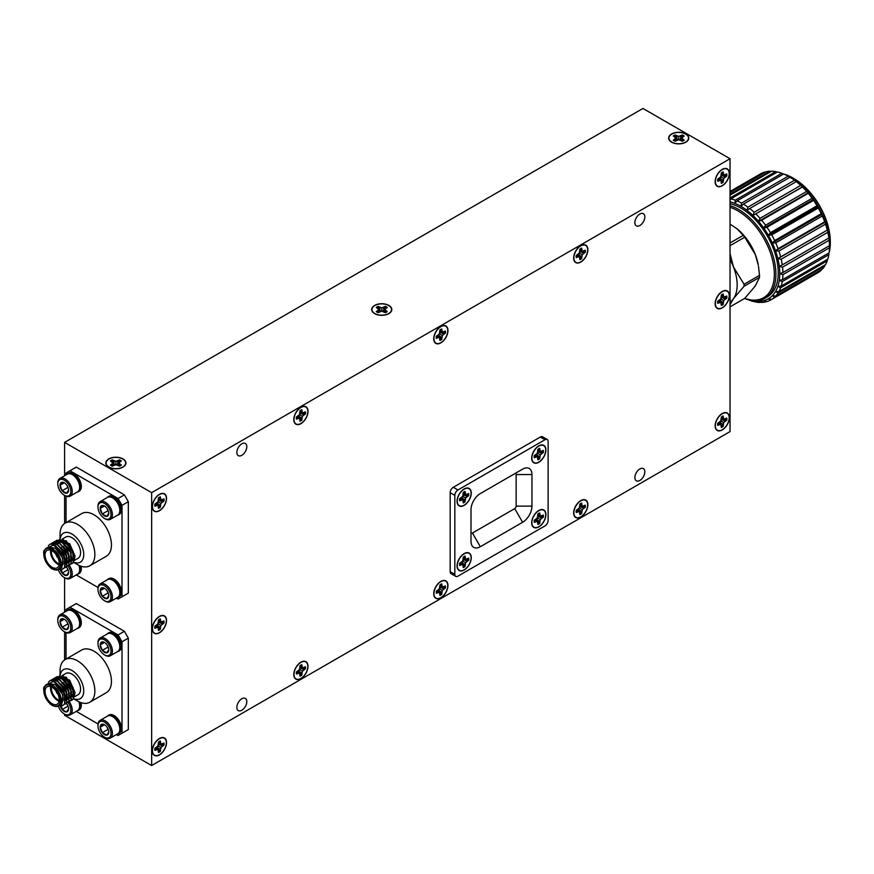 <?xml version="1.0" encoding="UTF-8"?>
<svg xmlns="http://www.w3.org/2000/svg" width="874" height="874" viewBox="0 0 874 874"><rect width="100%" height="100%" fill="white"/><g stroke="black" fill="none" stroke-linecap="round" stroke-linejoin="round"><path stroke-width="1.31" d="M545.715 514.71A9.789 5.648 -60 0 1 539.214 526.432A9.789 5.648 -60 0 1 531.927 523.646A9.789 5.648 -60 0 1 539.64 510.285A9.789 5.648 -60 0 1 545.715 514.71M539.717 523.384L540.241 519.538L543.311 517.157A6.522 3.769 120 0 0 543.311 515.026L540.241 516.195L539.717 512.951A6.522 3.769 120 0 0 537.871 514.021L537.346 517.867L534.276 520.249A6.522 3.769 120 0 0 534.276 522.379L537.346 521.21L537.871 524.455A6.522 3.769 120 0 0 539.717 523.384L539.225 523.023A6.358 3.671 -60 0 1 537.871 523.876M535.27 519.669L537.346 521.21M534.407 520.172L536.068 521.341M542.809 515.321A6.358 3.671 -60 0 1 542.754 516.927L537.641 516.862M536.625 518.632L539.225 523.023M542.754 516.927L543.311 517.157M539.039 516.578L541.509 518.195M537.346 517.867L540.241 519.538M537.073 519.986L539.717 521.308M537.871 514.174L539.717 515.026M537.871 515.168L540.241 516.195M812.11 198.3A57.171 33.004 -120 0 0 808.242 193.329L761.647 220.226A57.171 33.004 60 0 1 765.515 225.197L812.11 198.3L813.497 199.359A54.931 31.715 60 0 1 818.13 206.603L817.026 205.761A57.171 33.004 -120 0 0 813.574 200.375L766.979 227.273A57.171 33.004 60 0 1 770.431 232.67L817.026 205.761M755.846 213.922A57.171 33.004 60 0 1 760.03 218.347L806.626 191.45A57.171 33.004 -120 0 0 802.441 187.025L752.918 215.463A54.931 31.715 -120 0 0 746.986 210.394L749.706 208.515A57.171 33.004 60 0 1 754.12 212.284L800.715 185.386A57.171 33.004 -120 0 0 796.301 181.617L749.706 208.515M743.403 204.134A57.171 33.004 60 0 1 747.915 207.149L794.51 180.252A57.171 33.004 -120 0 0 789.987 177.236L743.403 204.134L740.912 206.33A54.931 31.715 -120 0 0 734.837 203.38L737.066 200.889A57.171 33.004 60 0 1 741.589 203.085L788.184 176.187A57.171 33.004 -120 0 0 783.661 173.992L737.066 200.889M730.861 198.857A57.171 33.004 60 0 1 735.274 200.179L781.869 173.281A57.171 33.004 -120 0 0 777.456 171.96L730.861 198.857L730.03 200.026M730.03 197.994L775.741 171.61A57.171 33.004 -120 0 0 771.545 171.195L730.03 195.164M730.03 194.247L769.928 171.206A57.171 33.004 -120 0 0 766.061 171.719L730.03 192.52M730.03 192.062L764.597 172.102A57.171 33.004 -120 0 0 761.145 173.511L730.03 191.472M754.513 301.464L754.12 301.694A57.171 33.004 60 0 1 749.706 300.372L748.603 299.815M760.664 302.087L760.03 302.459A57.171 33.004 60 0 1 755.846 302.043L752.918 300.776L754.12 301.694M766.432 301.399L765.515 301.934A57.171 33.004 60 0 1 761.647 302.437L758.545 301.333L760.03 302.459M817.026 273.245L770.431 300.143A57.171 33.004 60 0 1 766.979 301.552L763.745 300.656L765.515 301.934M774.659 297.116A57.171 33.004 60 0 1 771.709 299.4L818.304 272.502A57.171 33.004 -120 0 0 821.254 270.219L774.659 297.116L772.343 295.696A54.931 31.715 -120 0 0 775.522 291.534L778.089 292.943A57.171 33.004 60 0 1 775.719 296.046L822.314 269.137A57.171 33.004 -120 0 0 824.685 266.046L778.089 292.943M780.646 287.721A57.171 33.004 60 0 1 778.909 291.555L825.504 264.658A57.171 33.004 -120 0 0 827.241 260.823L780.646 287.721L777.86 286.377A54.931 31.715 -120 0 0 779.28 280.357L782.263 281.57A57.171 33.004 60 0 1 781.203 286.049L827.798 259.152A57.171 33.004 -120 0 0 828.858 254.673L782.263 281.57M821.254 213.671A57.171 33.004 -120 0 0 818.304 207.99L771.709 234.888A57.171 33.004 60 0 1 774.659 240.569L821.254 213.671L822.095 214.239A54.931 31.715 60 0 1 825.274 222.083L824.685 221.81A57.171 33.004 -120 0 0 822.314 215.976L775.719 242.874A57.171 33.004 60 0 1 778.089 248.708L824.685 221.81M827.241 229.993A57.171 33.004 -120 0 0 825.504 224.148L778.909 251.046A57.171 33.004 60 0 1 780.646 256.89L827.612 229.928A54.931 31.715 60 0 1 829.033 237.597L828.858 238.001A57.171 33.004 -120 0 0 827.798 232.298L781.203 259.207A57.171 33.004 60 0 1 782.263 264.909L828.858 238.001M829.502 245.66A57.171 33.004 -120 0 0 829.142 240.241L782.547 267.138A57.171 33.004 60 0 1 782.907 272.557L829.502 245.66L829.513 244.895A54.931 31.715 60 0 0 829.033 237.597L829.142 240.241M765.515 225.197L763.745 228.081A54.931 31.715 -120 0 0 758.545 221.406L761.647 220.226M760.03 218.347L758.545 221.406A54.931 31.715 -120 0 0 752.918 215.463L802.671 186.73A54.931 31.715 60 0 1 808.297 192.684A54.931 31.715 60 0 1 813.497 199.359L813.574 200.375M754.12 212.284L752.918 215.463M747.915 207.149L746.986 210.394A54.931 31.715 -120 0 0 740.912 206.33L741.589 203.085M735.274 200.179L734.837 203.38A54.931 31.715 -120 0 0 730.03 201.85M746.986 298.995L747.915 299.662M750.995 300.328A54.931 31.715 -120 0 0 752.918 300.776A54.931 31.715 -120 0 0 758.545 301.333A54.931 31.715 -120 0 0 763.745 300.656A54.931 31.715 -120 0 0 768.377 298.766L770.431 300.143M771.709 299.4L768.377 298.766A54.931 31.715 -120 0 0 772.343 295.696L775.719 296.046M778.909 291.555L775.522 291.534A54.931 31.715 -120 0 0 777.86 286.377L781.203 286.049M770.431 232.67L768.377 235.325A54.931 31.715 -120 0 0 763.745 228.081L766.979 227.273M774.659 240.569L772.343 242.972A54.931 31.715 -120 0 0 768.377 235.325L771.709 234.888M778.089 248.708L775.522 250.805A54.931 31.715 -120 0 0 772.343 242.972L775.719 242.874M780.646 256.89L777.86 258.66A54.931 31.715 -120 0 0 775.522 250.805L778.909 251.046M782.263 264.909L779.28 266.319A54.931 31.715 -120 0 0 777.86 258.66L781.203 259.207M782.907 272.557L779.761 273.617A54.931 31.715 -120 0 0 779.28 266.319L782.547 267.138M808.242 193.329L806.626 191.45M802.441 187.025L800.715 185.386M796.301 181.617L796.738 181.672A54.931 31.715 60 0 1 802.671 186.73M788.184 176.187L790.664 177.608A54.931 31.715 60 0 1 796.738 181.672L794.51 180.252M783.475 174.09L781.869 173.281M777.073 172.178L775.741 171.61M770.912 171.555L769.928 171.206M765.143 172.244L764.597 172.102M821.254 270.219L821.396 269.673M824.685 266.046L824.87 265.019M827.241 260.823L827.416 259.381M818.304 207.99L818.13 206.603A54.931 31.715 60 0 1 822.095 214.239L822.314 215.976M825.504 224.148L825.274 222.083A54.931 31.715 60 0 1 827.612 229.928L827.798 232.298M828.858 254.673L828.967 252.87M730.03 302.087A38.675 22.331 -120 0 0 733.505 298.602A38.675 22.331 -120 0 0 733.505 267.029A38.675 22.331 -120 0 0 730.03 259.534M744.047 286.268A43.973 25.39 -120 0 0 744.047 284.279L759.528 275.343A43.973 25.39 60 0 1 759.528 277.331L744.047 286.268L733.505 298.602L730.03 304.753M730.03 253.547L733.505 267.029L744.047 284.279M792.991 178.034A52.768 30.47 -120 0 0 792.98 178.034L793.778 178.493A51.653 29.825 60 0 1 830.3 241.759L830.3 242.666A52.768 30.47 -120 0 0 792.991 178.034A52.768 30.47 -120 0 0 783.891 174.09M783.617 174.013A52.768 30.47 -120 0 0 782.973 173.839M828.934 253.438A52.768 30.47 -120 0 0 829.109 252.794M829.175 252.52A52.768 30.47 -120 0 0 830.3 242.666M782.907 274.654A57.171 33.004 60 0 1 782.547 279.669L829.142 252.772A57.171 33.004 -120 0 0 829.502 247.757L782.907 274.654L779.761 273.617A54.931 31.715 -120 0 1 779.28 280.357L782.547 279.669M730.03 203.686A52.768 30.47 60 0 1 740.912 208.099A52.768 30.47 60 0 1 775.391 254.607A52.768 30.47 60 0 1 767.296 296.887L764.979 298.231A52.768 30.47 60 0 1 744.528 298.493M730.03 205.641A52.768 30.47 60 0 1 738.596 209.443A52.768 30.47 60 0 1 773.064 255.94A52.768 30.47 60 0 1 764.979 298.231M730.03 306.861L744.724 298.384A51.653 29.825 -120 0 0 774.167 269.968A51.653 29.825 -120 0 0 737.798 210.809A51.653 29.825 -120 0 0 730.03 207.291M737.23 228.933A38.675 22.331 60 0 1 737.47 229.13A38.675 22.331 60 0 1 755.267 254.454A38.675 22.331 60 0 1 758.293 265.193L755.267 254.454L744.724 237.204L730.03 245.692M744.724 298.384L755.267 286.038L759.528 277.331M730.03 242.972L743.239 235.346L737.055 228.791L730.03 224.137M743.239 235.346A43.973 25.39 60 0 1 744.724 237.204M759.528 275.343L758.479 266.275M829.502 247.757L829.513 244.895M777.86 258.66L827.612 229.928M775.522 250.805L825.274 222.083M772.343 242.972L822.095 214.239M768.377 235.325L818.13 206.603M763.745 228.081L813.497 199.359M758.545 221.406L808.297 192.684M75.044 555.951L66.358 540.853L60.23 540.241M59.214 539.619L69.723 543.759L75.044 556.148L74.235 559.83M46.519 548.151L53.478 545.081L62.578 552.805A13.962 8.063 60 0 1 65.572 562.408L64.447 567.543L62.972 568.952L58.984 569.302M59.541 568.985L63.157 563.654C63.157 557.579 60.568 552.444 55.412 548.26L48.376 547.08L46.398 548.216A12.28 7.09 60 0 1 52.538 548.828A12.28 7.09 60 0 1 60.557 559.644A12.28 7.09 60 0 1 58.678 569.477A12.28 7.09 60 0 1 52.342 568.755M43.864 554.072A12.28 7.09 60 0 1 46.398 548.216C45.23 551.319 41.275 547.561 45.656 561.523C51.151 570.012 52.844 568.93 54.417 569.837L58.678 569.477L60.656 568.34L63.125 563.97M61.814 567.63L62.972 558.475L55.412 548.26C60.994 551.625 64.381 556.334 65.572 562.408M62.578 552.805L64.348 556.203L64.72 567.39L63.103 568.876M50.244 544.054L57.629 544.513L66.544 554.935L66.916 566.123L65.299 567.608M52.429 542.798L59.825 543.246L68.74 553.668L69.101 564.855L66.271 566.767M54.625 541.53L62.021 541.978L70.936 552.401L71.297 563.588L68.467 565.5M56.821 540.263L64.217 540.711L73.132 551.133L73.492 562.332L71.876 563.806M48.398 545.704L50.102 544.131L57.367 544.666L66.282 555.088L66.642 566.276L63.977 568.155M51.282 543.639L52.298 542.863L59.552 543.399L68.478 553.821L68.838 565.008L66.162 566.887M53.478 542.372L54.494 541.607L61.748 542.131L70.663 552.554L71.034 563.752L68.358 565.62M55.674 541.104L56.69 540.329L63.944 540.864L72.859 551.286L73.23 562.485L70.554 564.353M52.145 550.871A10.051 5.801 -120 0 0 47.12 550.369A10.051 5.801 -120 0 0 47.12 561.982A10.051 5.801 -120 0 0 57.171 567.783A10.051 5.801 -120 0 0 58.711 559.731A10.051 5.801 -120 0 0 52.145 550.871M74.061 560.595L78.026 558.311A12.28 7.09 -120 0 0 79.905 548.468A12.28 7.09 -120 0 0 71.886 537.652A12.28 7.09 -120 0 0 65.758 537.051L62.01 539.214M63.649 539.782A12.28 7.09 -120 0 0 63.431 540.547M61.18 547.539L67.254 557.973M63.354 546.25L69.461 556.727M74.334 558.967L70.226 545.42L58.482 541.246L67.451 543.464L73.853 554.236M55.51 545.9L63.693 553.799L65.561 564.025M56.613 544.294L65.517 551.876L67.757 562.769M58.809 543.027L67.713 550.609L69.953 561.501M61.005 541.76L69.898 549.342L72.149 560.234M59.104 564.757A10.051 5.801 60 0 1 50.714 550.216M51.457 550.511A9.494 5.484 -120 0 0 59.224 563.959M56.22 554.695A2.622 1.519 -120 0 0 57.968 557.743M56.264 554.761A2.622 1.519 -120 0 0 57.946 557.678M57.815 557.394A2.404 1.387 60 0 1 56.439 555.012M70.018 551.144L70.554 550.838A2.065 1.191 -120 0 0 70.663 550.751M116.439 598.111L118.066 599.051L128.325 593.118L128.325 501.698L122.01 505.347L118.066 498.508L124.381 494.859L76.311 467.109L66.042 473.031L66.042 474.91M118.066 498.508L69.986 470.758M66.042 496.148L66.042 522.619M124.381 595.402L128.325 593.118M76.257 574.906L98.041 587.492M122.01 596.767L122.01 505.347M118.547 597.15L119.334 596.691A10.444 6.031 -120 0 0 119.334 584.63A10.444 6.031 -120 0 0 108.889 578.599L108.103 579.058A10.444 6.031 60 0 1 113.325 579.571A10.444 6.031 60 0 1 120.142 588.781A10.444 6.031 60 0 1 118.547 597.15A10.444 6.031 60 0 1 117.356 597.576M80.047 565.839A10.444 6.031 60 0 1 78.365 573.956L79.163 573.497A10.444 6.031 -120 0 0 81.042 566.21M118.547 514.852L119.334 514.393A10.444 6.031 -120 0 0 119.334 502.332A10.444 6.031 -120 0 0 108.889 496.301L108.103 496.76A10.444 6.031 60 0 1 113.325 497.273A10.444 6.031 60 0 1 120.142 506.483A10.444 6.031 60 0 1 118.547 514.852A10.444 6.031 60 0 1 117.356 515.278M78.365 491.658L79.163 491.199A10.444 6.031 -120 0 0 79.163 479.138A10.444 6.031 -120 0 0 68.718 473.107L67.921 473.566A10.444 6.031 60 0 1 73.143 474.079A10.444 6.031 60 0 1 79.971 483.289A10.444 6.031 60 0 1 78.365 491.658A10.444 6.031 60 0 1 77.185 492.084M73.394 562.222L77.458 564.571A24.625 14.213 -120 0 0 89.771 565.795L106.333 556.225A24.625 14.213 -120 0 0 106.333 527.787A24.625 14.213 -120 0 0 81.708 513.573L65.146 523.133A24.625 14.213 -120 0 0 60.044 534.407L60.044 539.334M124.381 494.859L128.325 501.698M66.959 474.374A10.444 6.031 60 0 1 67.921 473.566M79.643 486.763A9.199 5.31 -120 0 0 79.654 486.37A9.199 5.31 -120 0 0 73.143 475.095A9.199 5.31 -120 0 0 72.793 474.91M73.143 475.095L72.422 474.68A10.226 5.9 60 0 1 79.654 487.2A10.226 5.9 60 0 1 77.535 491.876L70.139 496.148A10.226 5.9 60 0 1 65.026 495.645A10.226 5.9 60 0 1 64.654 495.416M57.804 483.562A10.226 5.9 60 0 1 57.793 483.125A10.226 5.9 60 0 1 59.913 478.449L67.309 474.178A10.226 5.9 60 0 1 72.422 474.68M59.913 478.449A10.226 5.9 60 0 1 65.026 478.952A10.226 5.9 60 0 1 71.701 487.965A10.226 5.9 60 0 1 70.139 496.148M64.305 480.208A9.199 5.31 60 0 1 70.805 491.472A9.199 5.31 60 0 1 64.305 495.23A9.199 5.31 60 0 1 57.793 483.967A9.199 5.31 60 0 1 64.305 480.208M68.576 490.183L66.435 493.231L62.163 490.762L60.022 485.245L62.163 482.208A6.042 3.496 60 0 1 64.305 482.776A6.042 3.496 60 0 1 66.435 484.677A6.042 3.496 60 0 1 68.576 490.183A6.042 3.496 60 0 1 66.435 493.231A6.042 3.496 60 0 1 62.163 490.762A6.042 3.496 60 0 1 60.022 485.245A6.042 3.496 60 0 1 62.163 482.208L64.589 482.961M66.774 485.114L68.15 487.801M62.163 490.762L67.713 487.55M64.261 482.809L60.022 485.245M107.141 497.579A10.444 6.031 60 0 1 108.103 496.76M119.814 509.957A9.199 5.31 -120 0 0 119.825 509.564A9.199 5.31 -120 0 0 113.325 498.289A9.199 5.31 -120 0 0 112.975 498.104M113.325 498.289L112.604 497.874A10.226 5.9 60 0 1 119.825 510.394A10.226 5.9 60 0 1 117.706 515.07L110.31 519.342A10.226 5.9 60 0 1 105.197 518.839A10.226 5.9 60 0 1 104.825 518.61M97.986 506.756A10.226 5.9 60 0 1 97.975 506.319A10.226 5.9 60 0 1 100.084 501.643L107.491 497.372A10.226 5.9 60 0 1 112.604 497.874M100.084 501.643A10.226 5.9 60 0 1 105.197 502.146A10.226 5.9 60 0 1 111.872 511.159A10.226 5.9 60 0 1 110.31 519.342M104.476 503.402A9.199 5.31 60 0 1 110.976 514.666A9.199 5.31 60 0 1 104.476 518.424A9.199 5.31 60 0 1 97.975 507.16A9.199 5.31 60 0 1 104.476 503.402M108.747 513.377L106.617 516.425L102.334 513.956L100.204 508.439L102.334 505.401A6.042 3.496 60 0 1 104.476 505.98A6.042 3.496 60 0 1 106.617 507.87A6.042 3.496 60 0 1 108.747 513.377A6.042 3.496 60 0 1 106.617 516.425A6.042 3.496 60 0 1 102.334 513.956A6.042 3.496 60 0 1 100.204 508.439A6.042 3.496 60 0 1 102.334 505.401L104.771 506.155M106.945 508.307L108.332 510.995M102.334 513.956L107.895 510.744M104.432 506.002L100.204 508.439M78.365 573.956A10.444 6.031 60 0 1 77.185 574.382M79.643 569.061A9.199 5.31 -120 0 0 79.654 568.657A9.199 5.31 -120 0 0 79.141 565.445M78.889 565.336A10.226 5.9 60 0 1 79.654 569.498A10.226 5.9 60 0 1 77.535 574.174L70.139 578.446A10.226 5.9 60 0 1 65.026 577.943A10.226 5.9 60 0 1 64.654 577.714M69.275 565.303A10.226 5.9 60 0 1 70.139 578.446M67.997 565.97A9.199 5.31 60 0 1 70.51 575.835A9.199 5.31 60 0 1 64.305 577.528A9.199 5.31 60 0 1 58.361 569.651M66.337 566.844A6.042 3.496 60 0 1 66.435 566.975A6.042 3.496 60 0 1 68.576 572.481A6.042 3.496 60 0 1 66.435 575.518A6.042 3.496 60 0 1 62.163 573.06A6.042 3.496 60 0 1 60.328 569.531M68.576 572.481L66.435 575.518L62.163 573.06L61.453 569.477M66.774 567.412L68.15 570.099M62.163 573.06L67.713 569.848M107.141 579.866A10.444 6.031 60 0 1 108.103 579.058M119.814 592.255A9.199 5.31 -120 0 0 119.825 591.862A9.199 5.31 -120 0 0 113.325 580.587A9.199 5.31 -120 0 0 112.975 580.402M113.325 580.587L112.604 580.172A10.226 5.9 60 0 1 119.825 592.692A10.226 5.9 60 0 1 117.706 597.368L110.31 601.64A10.226 5.9 60 0 1 105.197 601.137A10.226 5.9 60 0 1 104.825 600.908M97.986 589.054A10.226 5.9 60 0 1 97.975 588.617A10.226 5.9 60 0 1 100.084 583.941L107.491 579.67A10.226 5.9 60 0 1 112.604 580.172M100.084 583.941A10.226 5.9 60 0 1 105.197 584.444A10.226 5.9 60 0 1 111.872 593.457A10.226 5.9 60 0 1 110.31 601.64M104.476 585.7A9.199 5.31 60 0 1 110.976 596.964A9.199 5.31 60 0 1 104.476 600.722A9.199 5.31 60 0 1 97.975 589.458A9.199 5.31 60 0 1 104.476 585.7M108.747 595.675L106.617 598.723L102.334 596.254L100.204 590.737L102.334 587.699A6.042 3.496 60 0 1 104.476 588.268A6.042 3.496 60 0 1 106.617 590.169A6.042 3.496 60 0 1 108.747 595.675A6.042 3.496 60 0 1 106.617 598.723A6.042 3.496 60 0 1 102.334 596.254A6.042 3.496 60 0 1 100.204 590.737A6.042 3.496 60 0 1 102.334 587.699L104.771 588.453M106.945 590.606L108.332 593.293M102.334 596.254L107.895 593.042M104.432 588.3L100.204 590.737M89.771 565.795A24.625 14.213 -120 0 0 89.771 537.357A24.625 14.213 -120 0 0 65.146 523.133M73.438 562.135A16.759 9.669 -120 0 0 83.729 553.832A16.759 9.669 -120 0 0 72.28 534.232A16.759 9.669 -120 0 0 60.12 539.313M124.381 631.301L128.325 638.14L122.01 641.789L118.066 634.95L124.381 631.301L76.311 603.552L66.042 609.473L66.042 611.352M116.439 734.553L118.066 735.493L128.325 729.561L128.325 638.14M128.325 729.561L124.381 731.844M151.65 765.537L730.03 431.614L730.03 158.729L151.65 492.652L151.65 765.537L64.589 715.271L64.589 714.134M730.03 158.729L642.958 108.463L64.589 442.386L64.589 475.751M151.65 492.652L64.589 442.386M671.614 142.189A10.051 5.801 0 0 0 682.572 143.445A10.051 5.801 0 0 0 688.778 138.081A10.051 5.801 0 0 0 678.727 132.28A10.051 5.801 0 0 0 668.665 138.081A10.051 5.801 0 0 0 671.614 142.189M374.651 313.635A10.051 5.801 0 0 0 385.609 314.891A10.051 5.801 0 0 0 391.814 309.538A10.051 5.801 0 0 0 381.763 303.726A10.051 5.801 0 0 0 371.701 309.538A10.051 5.801 0 0 0 374.651 313.635M108.78 467.131A10.051 5.801 0 0 0 119.738 468.388A10.051 5.801 0 0 0 125.943 463.034A10.051 5.801 0 0 0 115.892 457.222A10.051 5.801 0 0 0 105.841 463.034A10.051 5.801 0 0 0 108.78 467.131M64.589 495.394L64.589 523.493M64.589 577.692L64.589 612.193M64.589 631.836L64.589 659.936M729.178 417.75A9.789 5.648 -60 0 1 722.678 429.473A9.789 5.648 -60 0 1 715.391 426.687A9.789 5.648 -60 0 1 723.104 413.326A9.789 5.648 -60 0 1 729.178 417.75M723.18 426.425L723.705 422.579L726.775 420.197A6.522 3.769 120 0 0 726.775 418.067L723.705 419.236L723.18 415.991A6.522 3.769 120 0 0 721.334 417.051L720.81 420.907L717.74 423.289A6.522 3.769 120 0 0 717.74 425.419L720.81 424.251L721.334 427.495A6.522 3.769 120 0 0 723.18 426.425L722.689 426.064A6.358 3.671 -60 0 1 721.334 426.916M718.734 422.71L720.81 424.251M717.871 423.213L719.531 424.382M726.272 418.351A6.358 3.671 -60 0 1 726.218 419.957L721.105 419.902M720.089 421.661L722.689 426.064M726.218 419.957L726.775 420.197M722.503 419.618L724.972 421.235M720.81 420.907L723.705 422.579M720.537 423.027L723.18 424.349M721.334 417.204L723.18 418.067M721.334 418.209L723.705 419.236M122.808 459.036A9.789 5.648 180 0 1 123.605 466.498A9.789 5.648 180 0 1 108.168 466.498A9.789 5.648 180 0 1 109.414 458.795A9.789 5.648 180 0 1 122.808 459.036M121.333 465.11L118.788 463.034L121.333 460.959A6.522 3.769 0 0 0 119.487 459.888L115.892 461.352L112.298 459.888A6.522 3.769 0 0 0 110.452 460.959L112.997 463.034L110.452 465.11A6.522 3.769 0 0 0 112.298 466.17L115.892 464.706L119.487 466.17A6.522 3.769 0 0 0 121.333 465.11M110.943 461.243A6.358 3.671 180 0 1 112.375 460.489L114.876 464.946M116.908 464.946L119.41 460.489A6.358 3.671 180 0 1 120.831 461.243M119.41 460.489L119.487 459.888M118.493 465.602L118.788 463.034M119.356 466.093L119.53 464.072M112.375 460.489L112.298 459.888M113.926 463.876L114.09 460.926M115.892 464.706L115.892 461.352M117.859 463.876L117.684 460.926M112.429 466.093L112.243 464.072M113.292 465.602L112.997 463.034M388.679 305.539A9.789 5.648 180 0 1 389.476 313.001A9.789 5.648 180 0 1 374.039 313.001A9.789 5.648 180 0 1 375.285 305.299A9.789 5.648 180 0 1 388.679 305.539M387.204 311.614L384.658 309.538L387.204 307.451A6.522 3.769 0 0 0 385.358 306.392L381.763 307.856L378.158 306.392A6.522 3.769 0 0 0 376.312 307.451L378.857 309.538L376.312 311.614A6.522 3.769 0 0 0 378.158 312.673L381.763 311.21L385.358 312.673A6.522 3.769 0 0 0 387.204 311.614M376.814 307.746A6.358 3.671 180 0 1 378.234 306.993L380.736 311.45M382.779 311.45L385.281 306.993A6.358 3.671 180 0 1 386.701 307.746M385.281 306.993L385.358 306.392M384.363 312.094L384.658 309.538M385.226 312.597L385.401 310.576M378.234 306.993L378.158 306.392M379.786 310.379L379.961 307.429M381.763 311.21L381.763 307.856M383.73 310.379L383.555 307.429M378.289 312.597L378.114 310.576M379.152 312.094L378.857 309.538M685.642 134.083A9.789 5.648 180 0 1 686.44 141.555A9.789 5.648 180 0 1 671.003 141.555A9.789 5.648 180 0 1 672.237 133.853A9.789 5.648 180 0 1 685.642 134.083M684.167 140.157L681.622 138.081L684.167 136.005A6.522 3.769 0 0 0 682.321 134.946L678.727 136.41L675.121 134.946A6.522 3.769 0 0 0 673.275 136.005L675.821 138.081L673.275 140.157A6.522 3.769 0 0 0 675.121 141.227L678.727 139.753L682.321 141.227A6.522 3.769 0 0 0 684.167 140.157M673.778 136.289A6.358 3.671 180 0 1 675.198 135.546L677.7 140.004M679.743 140.004L682.244 135.546A6.358 3.671 180 0 1 683.665 136.289M682.244 135.546L682.321 134.946M681.327 140.648L681.622 138.081M682.19 141.151L682.365 139.119M675.198 135.546L675.121 134.946M676.749 138.933L676.924 135.983M678.727 139.753L678.727 136.41M680.693 138.933L680.518 135.983M675.252 141.151L675.078 139.119M676.115 140.648L675.821 138.081M580.773 500.605A10.051 5.801 120 0 0 574.207 509.466A10.051 5.801 120 0 0 575.748 517.517A10.051 5.801 120 0 0 585.799 511.716A10.051 5.801 120 0 0 585.799 500.103A10.051 5.801 120 0 0 580.773 500.605M440.835 581.396A10.051 5.801 120 0 0 434.269 590.256A10.051 5.801 120 0 0 435.809 598.308A10.051 5.801 120 0 0 445.871 592.506A10.051 5.801 120 0 0 445.871 580.893A10.051 5.801 120 0 0 440.835 581.396M300.907 662.186A10.051 5.801 120 0 0 294.341 671.035A10.051 5.801 120 0 0 295.882 679.098A10.051 5.801 120 0 0 305.933 673.286A10.051 5.801 120 0 0 305.933 661.684A10.051 5.801 120 0 0 300.907 662.186M159.429 738.475A10.051 5.801 120 0 0 152.863 747.336A10.051 5.801 120 0 0 154.403 755.398A10.051 5.801 120 0 0 164.454 749.586A10.051 5.801 120 0 0 164.454 737.984A10.051 5.801 120 0 0 159.429 738.475M159.429 616.399A10.051 5.801 120 0 0 152.863 625.26A10.051 5.801 120 0 0 154.403 633.311A10.051 5.801 120 0 0 164.454 627.51A10.051 5.801 120 0 0 164.454 615.897A10.051 5.801 120 0 0 159.429 616.399M159.429 494.323A10.051 5.801 120 0 0 152.863 503.173A10.051 5.801 120 0 0 154.403 511.235A10.051 5.801 120 0 0 164.454 505.423A10.051 5.801 120 0 0 164.454 493.821A10.051 5.801 120 0 0 159.429 494.323M300.907 407.251A10.051 5.801 120 0 0 294.341 416.1A10.051 5.801 120 0 0 295.882 424.163A10.051 5.801 120 0 0 305.933 418.362A10.051 5.801 120 0 0 305.933 406.749A10.051 5.801 120 0 0 300.907 407.251M440.835 326.461A10.051 5.801 120 0 0 434.269 335.321A10.051 5.801 120 0 0 435.809 343.373A10.051 5.801 120 0 0 445.871 337.572A10.051 5.801 120 0 0 445.871 325.958A10.051 5.801 120 0 0 440.835 326.461M580.773 245.67A10.051 5.801 120 0 0 574.207 254.531A10.051 5.801 120 0 0 575.748 262.582A10.051 5.801 120 0 0 585.799 256.781A10.051 5.801 120 0 0 585.799 245.168A10.051 5.801 120 0 0 580.773 245.67M722.252 169.37A10.051 5.801 120 0 0 715.686 178.23A10.051 5.801 120 0 0 717.226 186.282A10.051 5.801 120 0 0 727.277 180.481A10.051 5.801 120 0 0 727.277 168.868A10.051 5.801 120 0 0 722.252 169.37M722.252 291.457A10.051 5.801 120 0 0 715.686 300.306A10.051 5.801 120 0 0 717.226 308.369A10.051 5.801 120 0 0 727.277 302.568A10.051 5.801 120 0 0 727.277 290.955A10.051 5.801 120 0 0 722.252 291.457M722.252 413.533A10.051 5.801 120 0 0 715.686 422.393A10.051 5.801 120 0 0 717.226 430.445A10.051 5.801 120 0 0 727.277 424.644A10.051 5.801 120 0 0 727.277 413.031A10.051 5.801 120 0 0 722.252 413.533M241.825 698.752A7.036 4.064 120 0 0 237.236 704.957A7.036 4.064 120 0 0 238.307 710.595A7.036 4.064 120 0 0 245.343 706.531A7.036 4.064 120 0 0 245.343 698.402A7.036 4.064 120 0 0 241.825 698.752M639.855 214.021A7.036 4.064 120 0 0 635.256 220.226A7.036 4.064 120 0 0 636.338 225.863A7.036 4.064 120 0 0 643.373 221.799A7.036 4.064 120 0 0 643.373 213.671A7.036 4.064 120 0 0 639.855 214.021M241.825 443.817A7.036 4.064 120 0 0 237.236 450.023A7.036 4.064 120 0 0 238.307 455.66A7.036 4.064 120 0 0 245.343 451.596A7.036 4.064 120 0 0 245.343 443.468A7.036 4.064 120 0 0 241.825 443.817M639.855 468.956A7.036 4.064 120 0 0 635.256 475.161A7.036 4.064 120 0 0 636.338 480.798A7.036 4.064 120 0 0 643.373 476.734A7.036 4.064 120 0 0 643.373 468.606A7.036 4.064 120 0 0 639.855 468.956M547.211 439.491L542.546 436.803A4.403 2.535 120 0 0 540.351 437.022L453.278 487.288A4.403 2.535 120 0 0 450.165 492.674L450.165 571.662A4.403 2.535 120 0 0 451.082 573.683L455.747 576.37A4.403 2.535 120 0 0 457.943 576.152L545.015 525.886A4.403 2.535 120 0 0 548.118 520.5L548.118 441.501A4.403 2.535 120 0 0 547.211 439.491A4.403 2.535 120 0 0 545.015 439.709L457.943 489.975A4.403 2.535 120 0 0 454.83 495.361L454.83 574.36A4.403 2.535 120 0 0 455.747 576.37M538.788 445.86A10.051 5.801 120 0 0 532.222 454.72A10.051 5.801 120 0 0 533.763 462.783A10.051 5.801 120 0 0 543.814 456.971A10.051 5.801 120 0 0 543.814 445.369A10.051 5.801 120 0 0 538.788 445.86M464.16 488.948A10.051 5.801 120 0 0 457.594 497.809A10.051 5.801 120 0 0 459.134 505.86A10.051 5.801 120 0 0 469.185 500.059A10.051 5.801 120 0 0 469.185 488.457A10.051 5.801 120 0 0 464.16 488.948M464.16 553.581A10.051 5.801 120 0 0 457.594 562.441A10.051 5.801 120 0 0 459.134 570.493A10.051 5.801 120 0 0 469.185 564.691A10.051 5.801 120 0 0 469.185 553.089A10.051 5.801 120 0 0 464.16 553.581M538.788 510.492A10.051 5.801 120 0 0 532.222 519.353A10.051 5.801 120 0 0 533.763 527.404A10.051 5.801 120 0 0 543.814 521.603A10.051 5.801 120 0 0 543.814 510.001A10.051 5.801 120 0 0 538.788 510.492M470.999 541.323A13.197 7.615 120 0 0 480.329 546.709L522.619 522.291A13.197 7.615 120 0 0 531.949 506.133L531.949 474.538A13.197 7.615 120 0 0 522.619 469.152L480.329 493.57A13.197 7.615 120 0 0 470.999 509.728L470.999 541.323M470.999 532.2A2.021 1.169 120 0 0 472.43 533.031L514.72 508.613A2.021 1.169 120 0 0 516.152 506.133L516.152 474.538A2.021 1.169 120 0 0 514.72 473.708L480.285 493.591M514.72 473.708L522.619 469.152L514.72 473.708M729.178 295.685A9.789 5.648 -60 0 1 722.689 307.408A9.789 5.648 -60 0 1 715.391 304.633A9.789 5.648 -60 0 1 723.115 291.261A9.789 5.648 -60 0 1 729.178 295.685M723.18 304.371L723.705 300.525L726.775 298.143A6.522 3.769 120 0 0 726.775 296.013L723.705 297.171L723.18 293.937A6.522 3.769 120 0 0 721.334 294.997L720.81 298.842L717.74 301.224A6.522 3.769 120 0 0 717.74 303.354L720.81 302.196L721.334 305.43A6.522 3.769 120 0 0 723.18 304.371L722.689 303.999A6.358 3.671 -60 0 1 721.334 304.862M718.734 300.656L720.81 302.196M717.871 301.148L719.542 302.317M726.283 296.297A6.358 3.671 -60 0 1 726.218 297.903L721.105 297.837M720.089 299.607L722.689 303.999M726.218 297.903L726.775 298.143M722.514 297.553L724.983 299.181M720.81 298.842L723.705 300.525M720.537 300.962L723.18 302.295M721.334 295.15L723.18 296.013M721.334 296.144L723.705 297.171M729.178 173.609A9.789 5.648 -60 0 1 722.689 185.332A9.789 5.648 -60 0 1 715.391 182.546A9.789 5.648 -60 0 1 723.115 169.185A9.789 5.648 -60 0 1 729.178 173.609M723.18 182.284L723.705 178.438L726.775 176.056A6.522 3.769 120 0 0 726.775 173.926L723.705 175.095L723.18 171.85A6.522 3.769 120 0 0 721.334 172.921L720.81 176.767L717.74 179.148A6.522 3.769 120 0 0 717.74 181.279L720.81 180.11L721.334 183.354A6.522 3.769 120 0 0 723.18 182.284L722.689 181.923A6.358 3.671 -60 0 1 721.334 182.775M718.734 178.569L720.81 180.11M717.871 179.072L719.542 180.241M726.283 174.21A6.358 3.671 -60 0 1 726.218 175.816L721.105 175.761M720.089 177.52L722.689 181.923M726.218 175.816L726.775 176.056M722.514 175.477L724.983 177.094M720.81 176.767L723.705 178.438M720.537 178.886L723.18 180.208M721.334 173.063L723.18 173.926M721.334 174.068L723.705 175.095M587.689 249.909A9.789 5.648 -60 0 1 581.199 261.632A9.789 5.648 -60 0 1 573.912 258.846A9.789 5.648 -60 0 1 581.625 245.485A9.789 5.648 -60 0 1 587.689 249.909M581.691 258.584L582.226 254.738L585.296 252.357A6.522 3.769 120 0 0 585.296 250.226L582.226 251.395L581.691 248.15A6.522 3.769 120 0 0 579.855 249.21L579.32 253.067L576.25 255.448A6.522 3.769 120 0 0 576.25 257.579L579.32 256.41L579.855 259.654A6.522 3.769 120 0 0 581.691 258.584L581.21 258.223A6.358 3.671 -60 0 1 579.855 259.075M577.244 254.869L579.32 256.41M576.381 255.372L578.053 256.541M584.793 250.51A6.358 3.671 -60 0 1 584.728 252.116L579.626 252.062M578.599 253.821L581.21 258.223M584.728 252.116L585.296 252.357M581.024 251.778L583.493 253.394M579.32 253.067L582.226 254.738M579.058 255.186L581.691 256.508M579.855 249.363L581.691 250.226M579.855 250.368L582.226 251.395M447.761 330.7A9.789 5.648 -60 0 1 441.272 342.422A9.789 5.648 -60 0 1 433.974 339.636A9.789 5.648 -60 0 1 441.698 326.264A9.789 5.648 -60 0 1 447.761 330.7M441.763 339.374L442.288 335.529L445.358 333.147A6.522 3.769 120 0 0 445.358 331.017L442.288 332.175L441.763 328.941A6.522 3.769 120 0 0 439.917 330.001L439.393 333.857L436.323 336.239A6.522 3.769 120 0 0 436.323 338.369L439.393 337.2L439.917 340.445A6.522 3.769 120 0 0 441.763 339.374L441.283 339.003A6.358 3.671 -60 0 1 439.917 339.866M437.317 335.66L439.393 337.2M436.454 336.162L438.125 337.32M444.866 331.301A6.358 3.671 -60 0 1 444.8 332.907L439.688 332.852M438.672 334.611L441.283 339.003M444.8 332.907L445.358 333.147M441.097 332.557L443.566 334.185M439.393 333.857L442.288 335.529M439.13 335.966L441.763 337.298M439.917 330.154L441.763 331.017M439.917 331.159L442.288 332.175M307.834 411.479A9.789 5.648 -60 0 1 301.344 423.202A9.789 5.648 -60 0 1 294.046 420.427A9.789 5.648 -60 0 1 301.759 407.055A9.789 5.648 -60 0 1 307.834 411.479M301.836 420.165L302.36 416.319L305.43 413.937A6.522 3.769 120 0 0 305.43 411.807L302.36 412.965L301.836 409.731A6.522 3.769 120 0 0 299.99 410.791L299.465 414.637L296.395 417.018A6.522 3.769 120 0 0 296.395 419.149L299.465 417.991L299.99 421.224A6.522 3.769 120 0 0 301.836 420.165L301.344 419.793A6.358 3.671 -60 0 1 299.99 420.656M297.389 416.45L299.465 417.991M296.526 416.942L298.187 418.111M304.928 412.091A6.358 3.671 -60 0 1 304.873 413.697L299.76 413.631M298.744 415.401L301.344 419.793M304.873 413.697L305.43 413.937M301.159 413.347L303.639 414.975M299.465 414.637L302.36 416.319M299.192 416.756L301.836 418.089M299.99 410.944L301.836 411.807M299.99 411.938L302.36 412.965M166.344 498.551A9.789 5.648 -60 0 1 159.855 510.274A9.789 5.648 -60 0 1 152.557 507.499A9.789 5.648 -60 0 1 160.281 494.127A9.789 5.648 -60 0 1 166.344 498.551M160.346 507.237L160.882 503.38L163.951 501.01A6.522 3.769 120 0 0 163.951 498.879L160.882 500.037L160.346 496.793A6.522 3.769 120 0 0 158.5 497.863L157.976 501.709L154.906 504.09A6.522 3.769 120 0 0 154.906 506.221L157.976 505.063L158.5 508.297A6.522 3.769 120 0 0 160.346 507.237L159.866 506.865A6.358 3.671 -60 0 1 158.5 507.728M155.9 503.522L157.976 505.063M155.037 504.014L156.708 505.183M163.449 499.163A6.358 3.671 -60 0 1 163.383 500.769L158.281 500.704M157.254 502.474L159.866 506.865M163.383 500.769L163.951 501.01M159.68 500.42L162.149 502.047M157.976 501.709L160.882 503.38M157.713 503.828L160.346 505.161M158.5 498.016L160.346 498.879M158.5 499.01L160.882 500.037M166.344 620.638A9.789 5.648 -60 0 1 159.855 632.361A9.789 5.648 -60 0 1 152.557 629.575A9.789 5.648 -60 0 1 160.281 616.214A9.789 5.648 -60 0 1 166.344 620.638M160.346 629.313L160.882 625.467L163.951 623.086A6.522 3.769 120 0 0 163.951 620.955L160.882 622.124L160.346 618.879A6.522 3.769 120 0 0 158.5 619.939L157.976 623.796L154.906 626.177A6.522 3.769 120 0 0 154.906 628.308L157.976 627.139L158.5 630.383A6.522 3.769 120 0 0 160.346 629.313L159.866 628.952A6.358 3.671 -60 0 1 158.5 629.804M155.9 625.598L157.976 627.139M155.037 626.101L156.708 627.27M163.449 621.239A6.358 3.671 -60 0 1 163.383 622.845L158.281 622.791M157.254 624.549L159.866 628.952M163.383 622.845L163.951 623.086M159.68 622.506L162.149 624.123M157.976 623.796L160.882 625.467M157.713 625.915L160.346 627.237M158.5 620.092L160.346 620.955M158.5 621.097L160.882 622.124M166.344 742.714A9.789 5.648 -60 0 1 159.855 754.437A9.789 5.648 -60 0 1 152.557 751.662A9.789 5.648 -60 0 1 160.281 738.29A9.789 5.648 -60 0 1 166.344 742.714M160.346 751.4L160.882 747.543L163.951 745.172A6.522 3.769 120 0 0 163.951 743.042L160.882 744.2L160.346 740.955A6.522 3.769 120 0 0 158.5 742.026L157.976 745.872L154.906 748.253A6.522 3.769 120 0 0 154.906 750.384L157.976 749.226L158.5 752.459A6.522 3.769 120 0 0 160.346 751.4L159.866 751.028A6.358 3.671 -60 0 1 158.5 751.891M155.9 747.685L157.976 749.226M155.037 748.177L156.708 749.346M163.449 743.326A6.358 3.671 -60 0 1 163.383 744.932L158.281 744.866M157.254 746.636L159.866 751.028M163.383 744.932L163.951 745.172M159.68 744.582L162.149 746.21M157.976 745.872L160.882 747.543M157.713 747.991L160.346 749.324M158.5 742.179L160.346 743.042M158.5 743.173L160.882 744.2M307.834 666.414A9.789 5.648 -60 0 1 301.344 678.137A9.789 5.648 -60 0 1 294.046 675.362A9.789 5.648 -60 0 1 301.759 661.989A9.789 5.648 -60 0 1 307.834 666.414M301.836 675.099L302.36 671.254L305.43 668.872A6.522 3.769 120 0 0 305.43 666.742L302.36 667.9L301.836 664.666A6.522 3.769 120 0 0 299.99 665.726L299.465 669.571L296.395 671.953A6.522 3.769 120 0 0 296.395 674.083L299.465 672.925L299.99 676.159A6.522 3.769 120 0 0 301.836 675.099L301.344 674.728A6.358 3.671 -60 0 1 299.99 675.591M297.389 671.385L299.465 672.925M296.526 671.877L298.187 673.046M304.928 667.026A6.358 3.671 -60 0 1 304.873 668.632L299.76 668.566M298.744 670.336L301.344 674.728M304.873 668.632L305.43 668.872M301.159 668.282L303.639 669.91M299.465 669.571L302.36 671.254M299.192 671.691L301.836 673.024M299.99 665.879L301.836 666.742M299.99 666.873L302.36 667.9M447.761 585.635A9.789 5.648 -60 0 1 441.272 597.346A9.789 5.648 -60 0 1 433.974 594.571A9.789 5.648 -60 0 1 441.698 581.199A9.789 5.648 -60 0 1 447.761 585.635M441.763 594.309L442.288 590.463L445.358 588.082A6.522 3.769 120 0 0 445.358 585.951L442.288 587.11L441.763 583.876A6.522 3.769 120 0 0 439.917 584.935L439.393 588.792L436.323 591.163A6.522 3.769 120 0 0 436.323 593.293L439.393 592.135L439.917 595.38A6.522 3.769 120 0 0 441.763 594.309L441.283 593.938A6.358 3.671 -60 0 1 439.917 594.801M437.317 590.595L439.393 592.135M436.454 591.097L438.125 592.255M444.866 586.236A6.358 3.671 -60 0 1 444.8 587.841L439.688 587.787M438.672 589.546L441.283 593.938M444.8 587.841L445.358 588.082M441.097 587.492L443.566 589.12M439.393 588.792L442.288 590.463M439.13 590.9L441.763 592.233M439.917 585.088L441.763 585.951M439.917 586.093L442.288 587.11M587.689 504.844A9.789 5.648 -60 0 1 581.199 516.567A9.789 5.648 -60 0 1 573.912 513.781A9.789 5.648 -60 0 1 581.625 500.42A9.789 5.648 -60 0 1 587.689 504.844M581.691 513.519L582.226 509.673L585.296 507.291A6.522 3.769 120 0 0 585.296 505.161L582.226 506.33L581.691 503.085A6.522 3.769 120 0 0 579.855 504.145L579.32 508.002L576.25 510.383A6.522 3.769 120 0 0 576.25 512.514L579.32 511.345L579.855 514.589A6.522 3.769 120 0 0 581.691 513.519L581.21 513.158A6.358 3.671 -60 0 1 579.855 514.01M577.244 509.804L579.32 511.345M576.381 510.307L578.053 511.476M584.793 505.445A6.358 3.671 -60 0 1 584.728 507.051L579.626 506.996M578.599 508.755L581.21 513.158M584.728 507.051L585.296 507.291M581.024 506.712L583.493 508.329M579.32 508.002L582.226 509.673M579.058 510.121L581.691 511.443M579.855 504.298L581.691 505.161M579.855 505.303L582.226 506.33M75.044 692.394L66.358 677.295L60.23 676.684M59.214 676.061L69.723 680.201L75.044 692.59L74.235 696.272M46.519 684.604L53.478 681.523L62.578 689.247A13.962 8.063 60 0 1 65.572 698.85L64.447 703.985L62.972 705.394L58.984 705.755M59.541 705.427L63.157 700.096C63.157 694.022 60.568 688.887 55.412 684.703L48.376 683.523L46.398 684.67A12.28 7.09 60 0 1 52.538 685.271A12.28 7.09 60 0 1 60.557 696.086A12.28 7.09 60 0 1 58.678 705.93A12.28 7.09 60 0 1 52.342 705.198M43.864 690.515A12.28 7.09 60 0 1 46.398 684.67C45.23 687.762 41.275 684.003 45.656 697.965C51.151 706.465 52.844 705.373 54.417 706.279L58.678 705.93L60.656 704.783L63.125 700.413M61.814 704.073L62.972 694.928L55.412 684.703C60.994 688.067 64.381 692.776 65.572 698.85M62.578 689.247L64.348 692.645L64.72 703.832L63.103 705.318M50.244 680.507L57.629 680.955L66.544 691.378L66.916 702.565L65.299 704.051M52.429 679.24L59.825 679.688L68.74 690.11L69.101 701.309L66.271 703.209M54.625 677.973L62.021 678.421L70.936 688.843L71.297 700.041L68.467 701.942M56.821 676.705L64.217 677.153L73.132 687.576L73.492 698.774L71.876 700.249M48.398 682.146L50.102 680.584L57.367 681.108L66.282 691.531L66.642 702.729L63.977 704.597M51.282 680.081L52.298 679.306L59.552 679.841L68.478 690.263L68.838 701.461L66.162 703.33M53.478 678.814L54.494 678.049L61.748 678.574L70.663 688.996L71.034 700.194L68.358 702.062M55.674 677.547L56.69 676.782L63.944 677.306L72.859 687.74L73.23 698.927L70.554 700.795M52.145 687.314A10.051 5.801 -120 0 0 47.12 686.811A10.051 5.801 -120 0 0 47.12 698.424A10.051 5.801 -120 0 0 57.171 704.226A10.051 5.801 -120 0 0 58.711 696.174A10.051 5.801 -120 0 0 52.145 687.314M74.061 697.037L78.026 694.754A12.28 7.09 -120 0 0 79.905 684.921A12.28 7.09 -120 0 0 71.886 674.105A12.28 7.09 -120 0 0 65.758 673.493L62.01 675.657M63.649 676.225A12.28 7.09 -120 0 0 63.42 677.044M61.18 683.981L67.254 694.415M63.354 682.692L69.461 693.169M65.528 681.414L71.657 691.924M74.334 695.409L70.226 681.862L58.482 677.689L67.451 679.906L73.853 690.679M55.51 682.343L63.693 690.241L65.561 700.478M56.613 680.737L65.517 688.319L67.757 699.211M58.809 679.469L67.713 687.051L69.953 697.944M61.005 678.202L69.898 685.784L72.149 696.676M59.104 701.199A10.051 5.801 60 0 1 50.714 686.658M51.457 686.953A9.494 5.484 -120 0 0 59.224 700.402M56.22 691.137A2.622 1.519 -120 0 0 57.968 694.185M56.264 691.203A2.622 1.519 -120 0 0 57.946 694.12M57.815 693.836A2.404 1.387 60 0 1 56.439 691.454M70.018 687.587L70.554 687.281A2.065 1.191 -120 0 0 70.663 687.193M118.066 634.95L69.986 607.201M66.042 632.59L66.042 659.062M76.257 711.36L98.041 723.934M122.01 733.21L122.01 641.789M118.547 733.592L119.334 733.133A10.444 6.031 -120 0 0 119.334 721.072A10.444 6.031 -120 0 0 108.889 715.041L108.103 715.5A10.444 6.031 60 0 1 113.325 716.014A10.444 6.031 60 0 1 120.142 725.223A10.444 6.031 60 0 1 118.547 733.592A10.444 6.031 60 0 1 117.356 734.018M80.047 702.292A10.444 6.031 60 0 1 78.365 710.398L79.163 709.939A10.444 6.031 -120 0 0 81.042 702.652M118.547 651.294L119.334 650.835A10.444 6.031 -120 0 0 119.334 638.774A10.444 6.031 -120 0 0 108.889 632.743L108.103 633.202A10.444 6.031 60 0 1 113.325 633.726A10.444 6.031 60 0 1 120.142 642.925A10.444 6.031 60 0 1 118.547 651.294A10.444 6.031 60 0 1 117.356 651.72M78.365 628.1L79.163 627.641A10.444 6.031 -120 0 0 79.163 615.58A10.444 6.031 -120 0 0 68.718 609.549L67.921 610.008A10.444 6.031 60 0 1 73.143 610.522A10.444 6.031 60 0 1 79.971 619.732A10.444 6.031 60 0 1 78.365 628.1A10.444 6.031 60 0 1 77.185 628.526M73.394 698.665L77.458 701.014A24.625 14.213 -120 0 0 89.771 702.237L106.333 692.667A24.625 14.213 -120 0 0 106.333 664.229A24.625 14.213 -120 0 0 81.708 650.016L65.146 659.586A24.625 14.213 -120 0 0 60.044 670.861L60.044 675.777M66.959 610.828A10.444 6.031 60 0 1 67.921 610.008M79.643 623.206A9.199 5.31 -120 0 0 79.654 622.812A9.199 5.31 -120 0 0 73.143 611.538A9.199 5.31 -120 0 0 72.793 611.352M73.143 611.538L72.422 611.123A10.226 5.9 60 0 1 79.654 623.643A10.226 5.9 60 0 1 77.535 628.319L70.139 632.59A10.226 5.9 60 0 1 65.026 632.088A10.226 5.9 60 0 1 64.654 631.858M57.804 620.005A10.226 5.9 60 0 1 57.793 619.568A10.226 5.9 60 0 1 59.913 614.892L67.309 610.62A10.226 5.9 60 0 1 72.422 611.123M59.913 614.892A10.226 5.9 60 0 1 65.026 615.394A10.226 5.9 60 0 1 71.701 624.407A10.226 5.9 60 0 1 70.139 632.59M64.305 616.651A9.199 5.31 60 0 1 70.805 627.914A9.199 5.31 60 0 1 64.305 631.673A9.199 5.31 60 0 1 57.793 620.409A9.199 5.31 60 0 1 64.305 616.651M68.576 626.625L66.435 629.673L62.163 627.204L60.022 621.687L62.163 618.65A6.042 3.496 60 0 1 64.305 619.229A6.042 3.496 60 0 1 66.435 621.119A6.042 3.496 60 0 1 68.576 626.625A6.042 3.496 60 0 1 66.435 629.673A6.042 3.496 60 0 1 62.163 627.204A6.042 3.496 60 0 1 60.022 621.687A6.042 3.496 60 0 1 62.163 618.65L64.589 619.404M66.774 621.556L68.15 624.244M62.163 627.204L67.713 623.992M64.261 619.251L60.022 621.687M107.141 634.021A10.444 6.031 60 0 1 108.103 633.202M119.814 646.399A9.199 5.31 -120 0 0 119.825 646.006A9.199 5.31 -120 0 0 113.325 634.743A9.199 5.31 -120 0 0 112.975 634.546M113.325 634.743L112.604 634.316A10.226 5.9 60 0 1 119.825 646.836A10.226 5.9 60 0 1 117.706 651.512L110.31 655.795A10.226 5.9 60 0 1 105.197 655.281A10.226 5.9 60 0 1 104.825 655.063M97.986 643.198A10.226 5.9 60 0 1 97.975 642.761A10.226 5.9 60 0 1 100.084 638.086L107.491 633.814A10.226 5.9 60 0 1 112.604 634.316M100.084 638.086A10.226 5.9 60 0 1 105.197 638.588A10.226 5.9 60 0 1 111.872 647.601A10.226 5.9 60 0 1 110.31 655.795M104.476 639.844A9.199 5.31 60 0 1 110.976 651.108A9.199 5.31 60 0 1 104.476 654.866A9.199 5.31 60 0 1 97.975 643.603A9.199 5.31 60 0 1 104.476 639.844M108.747 649.819L106.617 652.867L102.334 650.398L100.204 644.892L102.334 641.844A6.042 3.496 60 0 1 104.476 642.423A6.042 3.496 60 0 1 106.617 644.313A6.042 3.496 60 0 1 108.747 649.819A6.042 3.496 60 0 1 106.617 652.867A6.042 3.496 60 0 1 102.334 650.398A6.042 3.496 60 0 1 100.204 644.892A6.042 3.496 60 0 1 102.334 641.844L104.771 642.598M106.945 644.75L108.332 647.448M102.334 650.398L107.895 647.186M104.432 642.445L100.204 644.892M78.365 710.398A10.444 6.031 60 0 1 77.185 710.824M79.643 705.504A9.199 5.31 -120 0 0 79.654 705.11A9.199 5.31 -120 0 0 79.141 701.898M78.889 701.778A10.226 5.9 60 0 1 79.654 705.941A10.226 5.9 60 0 1 77.535 710.617L70.139 714.888A10.226 5.9 60 0 1 65.026 714.386A10.226 5.9 60 0 1 64.654 714.156M69.275 701.746A10.226 5.9 60 0 1 70.139 714.888M67.997 702.412A9.199 5.31 60 0 1 70.51 712.277A9.199 5.31 60 0 1 64.305 713.971A9.199 5.31 60 0 1 58.361 706.094M66.337 703.286A6.042 3.496 60 0 1 66.435 703.417A6.042 3.496 60 0 1 68.576 708.923A6.042 3.496 60 0 1 66.435 711.971A6.042 3.496 60 0 1 62.163 709.502A6.042 3.496 60 0 1 60.328 705.974M68.576 708.923L66.435 711.971L62.163 709.502L61.453 705.919M66.774 703.854L68.15 706.542M62.163 709.502L67.713 706.29M107.141 716.319A10.444 6.031 60 0 1 108.103 715.5M119.814 728.697A9.199 5.31 -120 0 0 119.825 728.304A9.199 5.31 -120 0 0 113.325 717.041A9.199 5.31 -120 0 0 112.975 716.844M113.325 717.041L112.604 716.614A10.226 5.9 60 0 1 119.825 729.135A10.226 5.9 60 0 1 117.706 733.81L110.31 738.082A10.226 5.9 60 0 1 105.197 737.58A10.226 5.9 60 0 1 104.825 737.35M97.986 725.496A10.226 5.9 60 0 1 97.975 725.059A10.226 5.9 60 0 1 100.084 720.384L107.491 716.112A10.226 5.9 60 0 1 112.604 716.614M100.084 720.384A10.226 5.9 60 0 1 105.197 720.886A10.226 5.9 60 0 1 111.872 729.899A10.226 5.9 60 0 1 110.31 738.082M104.476 722.143A9.199 5.31 60 0 1 110.976 733.406A9.199 5.31 60 0 1 104.476 737.164A9.199 5.31 60 0 1 97.975 725.901A9.199 5.31 60 0 1 104.476 722.143M108.747 732.117L106.617 735.165L102.334 732.696L100.204 727.19L102.334 724.142A6.042 3.496 60 0 1 104.476 724.721A6.042 3.496 60 0 1 106.617 726.611A6.042 3.496 60 0 1 108.747 732.117A6.042 3.496 60 0 1 106.617 735.165A6.042 3.496 60 0 1 102.334 732.696A6.042 3.496 60 0 1 100.204 727.19A6.042 3.496 60 0 1 102.334 724.142L104.771 724.896M106.945 727.048L108.332 729.735M102.334 732.696L107.895 729.484M104.432 724.743L100.204 727.19M89.771 702.237A24.625 14.213 -120 0 0 89.771 673.799A24.625 14.213 -120 0 0 65.146 659.586M73.438 698.577A16.759 9.669 -120 0 0 83.729 690.285A16.759 9.669 -120 0 0 72.28 670.675A16.759 9.669 -120 0 0 60.12 675.766M471.086 557.82A9.789 5.648 -60 0 1 464.597 569.542A9.789 5.648 -60 0 1 457.299 566.756A9.789 5.648 -60 0 1 465.012 553.395A9.789 5.648 -60 0 1 471.086 557.82M465.088 566.494L465.613 562.648L468.683 560.267A6.522 3.769 120 0 0 468.683 558.136L465.613 559.305L465.088 556.061A6.522 3.769 120 0 0 463.242 557.131L462.717 560.977L459.648 563.359A6.522 3.769 120 0 0 459.648 565.489L462.717 564.32L463.242 567.565A6.522 3.769 120 0 0 465.088 566.494L464.597 566.134A6.358 3.671 -60 0 1 463.242 566.986M460.642 562.78L462.717 564.32M459.779 563.282L461.439 564.451M468.18 558.431A6.358 3.671 -60 0 1 468.125 560.026L463.012 559.972M461.996 561.742L464.597 566.134M468.125 560.026L468.683 560.267M464.411 559.688L466.891 561.305M462.717 560.977L465.613 562.648M462.444 563.096L465.088 564.418M463.242 557.273L465.088 558.136M463.242 558.278L465.613 559.305M471.086 493.187A9.789 5.648 -60 0 1 464.597 504.91A9.789 5.648 -60 0 1 457.299 502.124A9.789 5.648 -60 0 1 465.012 488.763A9.789 5.648 -60 0 1 471.086 493.187M465.088 501.873L465.613 498.016L468.683 495.634A6.522 3.769 120 0 0 468.683 493.504L465.613 494.673L465.088 491.428A6.522 3.769 120 0 0 463.242 492.499L462.717 496.345L459.648 498.726A6.522 3.769 120 0 0 459.648 500.857L462.717 499.688L463.242 502.932A6.522 3.769 120 0 0 465.088 501.873L464.597 501.501A6.358 3.671 -60 0 1 463.242 502.353M460.642 498.147L462.717 499.688M459.779 498.65L461.439 499.819M468.18 493.799A6.358 3.671 -60 0 1 468.125 495.405L463.012 495.339M461.996 497.109L464.597 501.501M468.125 495.405L468.683 495.634M464.411 495.055L466.891 496.672M462.717 496.345L465.613 498.016M462.444 498.464L465.088 499.786M463.242 492.652L465.088 493.504M463.242 493.646L465.613 494.673M545.715 450.099A9.789 5.648 -60 0 1 539.225 461.822A9.789 5.648 -60 0 1 531.927 459.047A9.789 5.648 -60 0 1 539.64 445.674A9.789 5.648 -60 0 1 545.715 450.099M539.717 458.784L540.241 454.928L543.311 452.546A6.522 3.769 120 0 0 543.311 450.416L540.241 451.585L539.717 448.34A6.522 3.769 120 0 0 537.871 449.411L537.346 453.256L534.276 455.638A6.522 3.769 120 0 0 534.276 457.768L537.346 456.599L537.871 459.844A6.522 3.769 120 0 0 539.717 458.784L539.225 458.413A6.358 3.671 -60 0 1 537.871 459.265M535.27 455.059L537.346 456.599M534.407 455.562L536.068 456.731M542.809 450.711A6.358 3.671 -60 0 1 542.754 452.317L537.641 452.251M536.625 454.021L539.225 458.413M542.754 452.317L543.311 452.546M539.039 451.967L541.519 453.584M537.346 453.256L540.241 454.928M537.073 455.376L539.717 456.709M537.871 449.564L539.717 450.416M537.871 450.558L540.241 451.585M52.145 549.517A11.712 6.763 -120 0 0 44.967 559.721A11.712 6.763 -120 0 0 59.323 568.002A11.712 6.763 -120 0 0 52.145 549.517M545.015 439.709L540.351 437.022M457.943 489.975L453.278 487.288M454.83 495.361L450.165 492.674M454.83 574.36L450.165 571.662M472.43 533.031L480.329 546.709M516.152 474.538L531.949 474.538M516.152 506.133L531.949 506.133M514.72 508.613L522.619 522.291M52.145 685.959A11.712 6.763 -120 0 0 44.967 696.163A11.712 6.763 -120 0 0 59.323 704.444A11.712 6.763 -120 0 0 52.145 685.959M531.72 521.898L531.927 523.646M538.023 510.984L539.64 510.285M79.654 486.37L79.654 487.2M64.305 495.23L65.026 495.645M57.793 483.967L57.793 483.125M119.825 509.564L119.825 510.394M104.476 518.424L105.197 518.839M97.975 507.16L97.975 506.319M79.654 568.657L79.654 569.498M64.305 577.528L65.026 577.943M119.825 591.862L119.825 592.692M104.476 600.722L105.197 601.137M97.975 589.458L97.975 588.617M715.183 424.939L715.391 426.687M721.487 414.025L723.104 413.326M122.196 467.557L123.605 466.498M109.589 467.557L108.168 466.498M388.056 314.05L389.476 313.001M375.459 314.05L374.039 313.001M685.019 142.604L686.44 141.555M672.423 142.604L671.003 141.555M715.183 302.852L715.391 304.633M721.4 292.003L723.115 291.261M715.183 180.776L715.391 182.546M721.4 169.927L723.115 169.185M573.705 257.076L573.912 258.846M579.921 246.217L581.625 245.485M433.777 337.867L433.974 339.636M439.983 327.007L441.698 326.264M293.839 418.646L294.046 420.427M300.055 407.797L301.759 407.055M152.36 505.718L152.557 507.499M158.576 494.87L160.281 494.127M152.36 627.805L152.557 629.575M158.576 616.946L160.281 616.214M152.36 749.881L152.557 751.662M158.576 739.033L160.281 738.29M293.839 673.581L294.046 675.362M300.055 662.732L301.759 661.989M433.777 592.791L433.974 594.571M439.983 581.942L441.698 581.199M573.705 512.011L573.912 513.781M579.921 501.152L581.625 500.42M79.654 622.812L79.654 623.643M64.305 631.673L65.026 632.088M57.793 620.409L57.793 619.568M119.825 646.006L119.825 646.836M104.476 654.866L105.197 655.281M97.975 643.603L97.975 642.761M79.654 705.11L79.654 705.941M64.305 713.971L65.026 714.386M119.825 728.304L119.825 729.135M104.476 737.164L105.197 737.58M97.975 725.901L97.975 725.059M457.091 564.986L457.299 566.756M463.307 554.138L465.012 553.395M457.091 500.354L457.299 502.124M463.307 489.506L465.012 488.763M531.72 457.266L531.927 459.047M537.936 446.417L539.64 445.674"/></g></svg>
